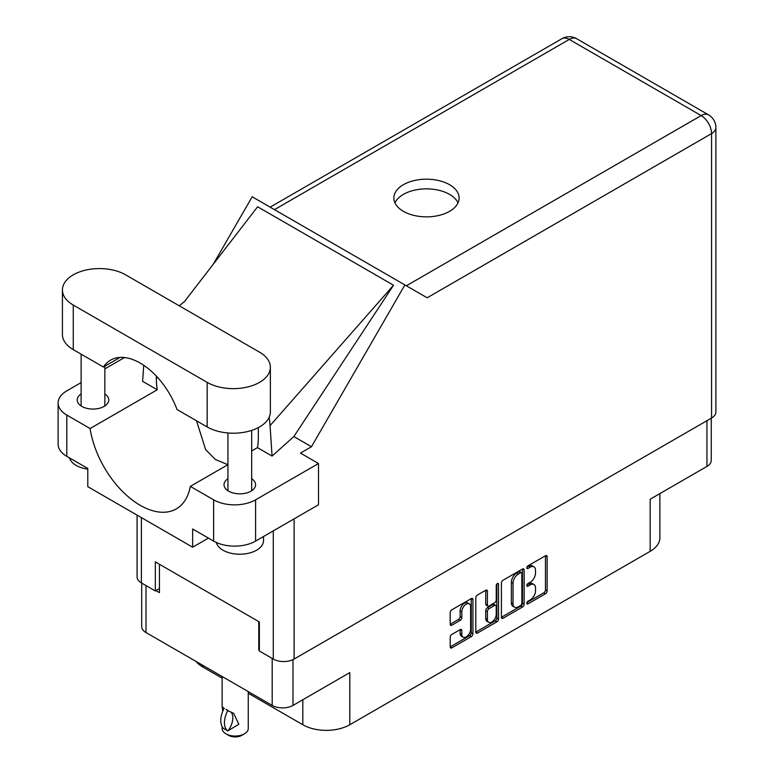 <?xml version="1.0" encoding="UTF-8"?>
<svg xmlns="http://www.w3.org/2000/svg" width="774" height="774" viewBox="0 0 774 774"><rect width="100%" height="100%" fill="white"/><g stroke="black" fill="none" stroke-linecap="round" stroke-linejoin="round"><path stroke-width="1.16" d="M469.325 603.855L467.651 602.888A6.231 3.599 120 0 0 464.535 603.198A6.231 3.599 120 0 0 460.133 610.831L461.807 611.799A6.231 3.599 120 0 1 466.209 604.165A6.231 3.599 120 0 1 469.325 603.855A6.231 3.599 120 0 1 470.621 606.71L470.621 629.243A6.231 3.599 120 0 1 467.902 635.512A6.231 3.599 120 0 1 463.094 637.186A6.231 3.599 120 0 1 461.807 634.332L461.807 630.578A2.332 1.345 120 0 0 461.323 629.514A2.332 1.345 120 0 0 460.162 629.63L451.842 634.428A2.332 1.345 120 0 0 450.197 637.283L450.197 646.89A2.332 1.345 120 0 0 450.681 647.954A2.332 1.345 120 0 0 451.842 647.838L471.279 636.615A2.332 1.345 120 0 0 472.924 633.761L472.924 599.531A2.332 1.345 120 0 0 472.44 598.466A2.332 1.345 120 0 0 471.279 598.583L451.842 609.796A2.332 1.345 120 0 0 450.197 612.65L450.197 624.25A2.332 1.345 120 0 0 450.681 625.324A2.332 1.345 120 0 0 451.842 625.208L460.162 620.4A2.332 1.345 120 0 0 461.807 617.546L461.807 611.799M497.382 583.509L498.533 584.176A1.635 0.938 120 0 0 498.195 583.422A1.635 0.938 120 0 0 497.382 583.509A1.635 0.938 120 0 0 496.231 585.502L496.231 599.956A2.332 1.345 120 0 1 494.586 602.811L489.062 605.994A2.332 1.345 120 0 1 487.901 606.11A2.332 1.345 120 0 1 487.417 605.045L487.417 591.162A2.332 1.345 120 0 0 486.933 590.098A2.332 1.345 120 0 0 485.772 590.214L487.417 591.162M501.417 583.083L501.417 617.313A2.332 1.345 120 0 0 501.9 618.378A2.332 1.345 120 0 0 503.061 618.262L522.498 607.039A2.332 1.345 120 0 0 524.143 604.194L524.143 569.954A2.332 1.345 120 0 0 523.669 568.89A2.332 1.345 120 0 0 522.498 569.006L503.061 580.229A2.332 1.345 120 0 0 501.417 583.083M530.238 599.908L527.974 601.214A1.635 0.938 120 0 0 526.91 602.656A1.635 0.938 120 0 0 527.162 603.962A1.635 0.938 120 0 0 527.974 603.884L545.476 593.774A2.332 1.345 120 0 0 547.121 590.93L547.121 556.69A2.332 1.345 120 0 0 546.638 555.626A2.332 1.345 120 0 0 545.476 555.742L527.974 565.842A1.635 0.938 120 0 0 526.91 567.284A1.635 0.938 120 0 0 527.162 568.59A1.635 0.938 120 0 0 527.974 568.503L530.238 567.197A7.45 4.305 120 0 1 533.973 566.829A7.45 4.305 120 0 1 535.511 570.245L535.511 573.099A7.45 4.305 120 0 1 530.238 582.222L527.974 583.528A1.635 0.938 120 0 0 526.91 584.97A1.635 0.938 120 0 0 527.162 586.276A1.635 0.938 120 0 0 527.974 586.199L530.238 584.883A7.45 4.305 120 0 1 533.973 584.515A7.45 4.305 120 0 1 535.511 587.93L535.511 590.785A7.45 4.305 120 0 1 530.238 599.908M475.807 632.068L495.215 620.864L496.889 621.832A2.332 1.345 120 0 0 498.533 618.977L498.533 584.176M496.889 621.832L477.452 633.055A2.332 1.345 120 0 1 476.291 633.161A2.332 1.345 120 0 1 475.807 632.097L475.807 597.867A2.332 1.345 120 0 1 477.452 595.013L485.772 590.214M711.267 418.202L711.267 460.414A14.716 8.495 180 0 1 706.952 466.422L650.16 499.211L650.16 551.33L349.8 724.745A33.224 19.176 180 0 1 302.818 724.745L302.818 699.744M349.8 724.745L349.8 672.616L292.998 705.414A14.716 8.495 180 0 1 272.196 705.414L146.005 632.561A14.716 8.495 180 0 1 141.7 626.553L141.7 583.083M202.807 665.35L202.807 667.004L222.138 678.159M248.241 693.233L302.818 724.745M202.807 667.004A33.224 19.176 180 0 1 196.17 661.518M659.883 493.589L659.883 537.766A33.224 19.176 180 0 1 650.16 551.33M259.358 649.657L258.768 649.996L259.358 650.334M258.768 649.996L258.768 621.609M155.913 590.61L159.434 592.652L159.434 564.265M533.973 584.515L532.289 583.548A7.45 4.305 120 0 0 528.565 583.915L530.238 584.883M526.949 584.854L528.565 583.915M533.973 566.829L532.289 565.862A7.45 4.305 120 0 0 528.565 566.229L530.238 567.197M526.949 567.158L528.565 566.229M526.949 602.54L543.803 592.807A2.332 1.345 120 0 0 545.447 589.952L545.447 555.761M501.417 617.275L520.825 606.071A2.332 1.345 120 0 0 522.469 603.217L522.469 569.025M520.689 605.423A1.635 0.938 120 0 0 521.84 603.43L521.84 573.379A1.635 0.938 120 0 0 521.502 572.634A1.635 0.938 120 0 0 520.689 572.712L518.299 574.095A7.45 4.305 120 0 0 513.027 583.219L513.027 603.759A7.45 4.305 120 0 0 514.575 607.174A7.45 4.305 120 0 0 518.299 606.806L520.689 605.423M521.502 572.634L519.828 571.667A1.635 0.938 120 0 0 519.015 571.744L520.689 572.712M514.575 607.174L512.891 606.206A7.45 4.305 120 0 1 511.353 602.791L511.353 582.251A7.45 4.305 120 0 1 516.626 573.128L519.015 571.744M485.743 590.233L485.743 604.078A2.332 1.345 120 0 0 486.227 605.142L487.901 606.11M496.86 583.954L496.86 618.01L498.533 618.977M487.417 619.452A6.231 3.599 120 0 0 488.713 622.306A6.231 3.599 120 0 0 493.512 620.632A6.231 3.599 120 0 0 496.231 614.363L496.231 606.429A2.332 1.345 120 0 0 495.747 605.355A2.332 1.345 120 0 0 494.586 605.471L489.062 608.654A2.332 1.345 120 0 0 487.417 611.508L487.417 619.452L485.743 618.484A6.231 3.599 120 0 0 487.03 621.338L488.713 622.306M495.747 605.355L494.073 604.388A2.332 1.345 120 0 0 492.903 604.504L494.586 605.471M485.743 618.484L485.743 610.541A2.332 1.345 120 0 1 487.388 607.687L492.903 604.504M495.215 620.864A2.332 1.345 120 0 0 496.86 618.01M463.094 637.186L461.42 636.218A6.231 3.599 120 0 1 460.133 633.364L460.133 629.649L461.807 630.578M451.842 625.208L450.197 624.25L458.479 619.432A2.332 1.345 120 0 0 460.133 616.578L460.133 610.831M451.842 647.838L450.197 646.89L469.595 635.648A2.332 1.345 120 0 0 471.25 632.793L471.25 598.592L472.924 599.531M125.62 274.838A37.017 21.372 0 0 0 73.269 274.838A37.017 21.372 0 0 0 62.423 289.95A37.017 21.372 0 0 0 73.269 305.062L207.171 382.375A37.017 21.372 0 0 0 247.516 387.01A37.017 21.372 0 0 0 270.368 367.263A37.017 21.372 0 0 0 259.522 352.151L125.62 274.838M263.537 536.508L263.537 540.523A23.733 13.7 180 0 1 256.591 550.217A23.733 13.7 180 0 1 232.316 553.526A23.733 13.7 180 0 1 216.323 542.477M87.781 469.121A23.733 13.7 180 0 1 69.554 457.927M227.943 478.719A15.78 9.114 0 0 0 224.025 484.727A15.78 9.114 0 0 0 233.767 493.144A15.78 9.114 0 0 0 250.969 491.171A15.78 9.114 0 0 0 255.584 484.727A15.78 9.114 0 0 0 251.676 478.719M81.125 393.947A15.78 9.114 0 0 0 77.207 399.955A15.78 9.114 0 0 0 86.949 408.372A15.78 9.114 0 0 0 104.142 406.398A15.78 9.114 0 0 0 108.766 399.955A15.78 9.114 0 0 0 104.848 393.947M449.559 211.341A32.624 18.837 0 0 0 459.108 198.018A32.624 18.837 0 0 0 438.964 180.613A32.624 18.837 0 0 0 403.409 184.696A32.624 18.837 0 0 0 393.85 198.018A32.624 18.837 0 0 0 413.993 215.424A32.624 18.837 0 0 0 449.559 211.341M394.953 202.856A32.624 18.837 180 0 1 403.409 194.38A32.624 18.837 180 0 1 434.959 189.514A32.624 18.837 180 0 1 458.014 202.856M62.423 289.95L62.423 334.513A37.017 21.372 0 0 0 73.269 349.625L103.416 367.031A59.327 34.249 -120 0 1 110.556 360.152A59.327 34.249 -120 0 1 177.023 409.533L207.171 426.938A37.017 21.372 0 0 0 247.516 431.573A37.017 21.372 0 0 0 270.368 411.826L270.368 367.263M213.634 499.84A29.664 17.125 0 0 0 255.584 499.84L318.501 463.51L318.501 504.774L255.584 541.103A29.664 17.125 180 0 1 213.634 541.103L213.634 499.84L190.327 486.382L227.943 464.661M208.429 538.104L192.658 547.208L192.658 529L213.634 541.103M81.125 382.588L66.806 390.851A29.664 17.125 0 0 0 58.118 402.964A29.664 17.125 0 0 0 66.806 415.067L66.806 456.341L87.781 468.454L87.781 486.662L192.658 547.208M66.806 456.341A29.664 17.125 180 0 1 58.118 444.228L58.118 402.964M711.567 418.028L711.567 133.592A14.716 8.495 180 0 0 715.882 127.584L715.882 412.02A14.716 8.495 180 0 1 711.567 418.028L294.091 659.061A14.716 8.495 180 0 1 273.28 659.061L259.358 651.011L259.358 621.948L155.322 561.885L155.322 590.949L141.39 582.909A14.716 8.495 180 0 1 137.085 576.901L137.085 515.126M318.501 463.51L300.467 453.09L311.467 446.743L404.889 284.938L426.987 297.7M213.198 264.331L252.189 196.78L404.889 284.938M124.498 357.549L104.848 368.888M143.751 365.299L142.609 381.33L157.238 389.777L90.113 428.525L66.806 415.067M311.467 446.743L293.849 436.565L272.061 456.07L257.442 447.633L251.676 450.961M184.454 301.579L257.616 206.764L393.531 285.238L270.068 425.632L272.061 456.07M293.849 436.565L393.531 285.238M155.322 590.949L159.434 588.579M90.113 428.525A72.137 41.651 -120 0 0 125.224 494.054A72.137 41.651 -120 0 0 176.288 508.886A72.137 41.651 -120 0 0 190.327 486.382M196.528 420.785L205.642 449.675L215.336 459.456L227.875 464.7M258.352 427.587L258.352 437.107A72.137 41.651 60 0 1 257.442 447.633M270.068 425.632A88.991 51.374 -120 0 0 269.159 417.244M157.238 389.777A72.137 41.651 60 0 1 156.329 378.205L156.329 376.106M120.086 357.414L103.416 367.031M248.241 691.588L248.241 728.518A13.052 7.537 180 0 1 244.42 733.849L241.904 735.3A9.491 5.476 180 0 1 228.485 735.3L225.969 733.849A13.052 7.537 180 0 1 222.138 728.518L222.138 726.622M222.767 711.229L222.138 706.778L224.305 708.355M224.025 708.52A19.098 11.03 120 0 0 224.025 728.827L228.001 730.801A14.716 8.495 -60 0 0 230.758 711.838M227.711 730.966A19.098 11.03 -60 0 1 227.711 710.648L233.671 713.347L238.837 724.232L228.001 730.801M244.42 733.849A13.052 7.537 180 0 1 225.969 733.849L228.485 735.3M227.711 710.648L225.969 709.39L228.001 710.484M706.952 466.422L706.952 420.688M292.998 659.622L292.998 705.414M272.196 705.414L272.196 658.422M146.005 585.579L146.005 632.561M526.823 585.531L527.974 586.199M526.823 567.845L527.974 568.503M545.476 555.742L547.121 556.69M545.447 589.952L547.121 590.93M543.803 592.807L545.476 593.774M526.823 603.217L527.974 603.884M522.498 569.006L524.143 569.954M522.469 603.217L524.143 604.194M520.825 606.071L522.498 607.039M501.417 617.313L503.061 618.262M516.626 573.128L518.299 574.095M511.353 582.251L513.027 583.219M511.353 602.791L513.027 603.759M475.807 632.097L477.452 633.055M485.743 604.078L487.417 605.045M487.388 607.687L489.062 608.654M485.743 610.541L487.417 611.508M460.133 633.364L461.807 634.332M460.133 616.578L461.807 617.546M458.479 619.432L460.162 620.4M471.25 632.793L472.924 633.761M469.595 635.648L471.279 636.615M294.091 518.87L294.091 659.061M406.35 285.79L701.167 115.578A14.716 8.495 60 0 1 711.567 133.592L427.151 297.797M715.882 127.584A14.716 14.716 0 0 0 708.52 114.842A14.716 8.495 120 0 0 701.167 115.578L569.277 39.426L274.46 209.638M273.28 659.061L273.28 530.887M141.39 517.613L141.39 582.909M157.596 377.48L156.329 378.205M255.584 499.84L255.584 541.103M561.924 38.7A14.716 8.495 60 0 1 569.277 39.426A14.716 8.495 120 0 1 576.63 38.7A14.716 14.716 0 0 0 561.924 38.7L270.145 207.151M207.171 426.938L207.171 382.375M73.269 349.625L73.269 305.062M81.125 354.163L81.125 405.963M227.943 432.966L227.943 490.726M185.576 300.554L179.287 305.817M708.52 114.842L576.63 38.7M251.676 430.392L251.676 490.726M104.848 366.208L104.848 405.963M222.138 676.515L222.138 706.778"/></g></svg>
